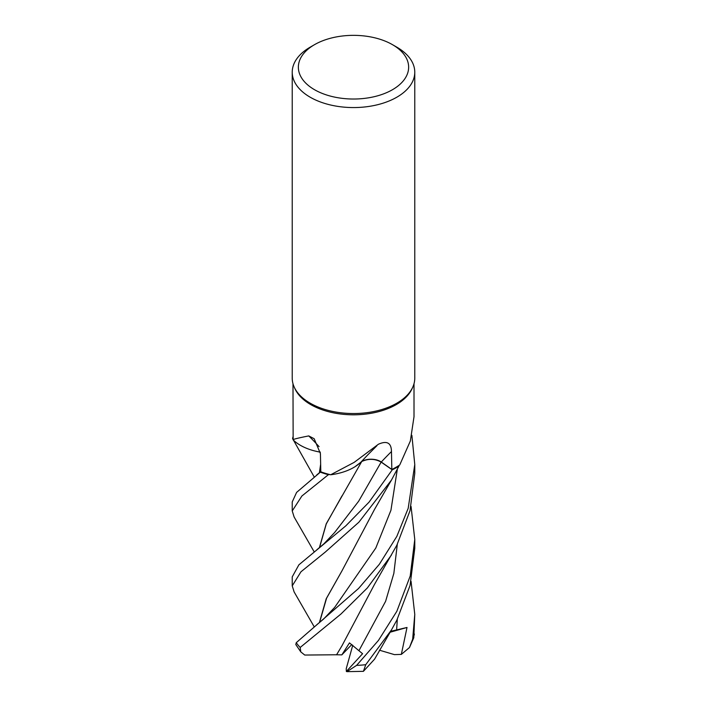 <?xml version="1.0" encoding="UTF-8"?>
<svg xmlns="http://www.w3.org/2000/svg" width="707" height="707" viewBox="0 0 707 707"><rect width="100%" height="100%" fill="white"/><g stroke="black" fill="none" stroke-linecap="round" stroke-linejoin="round"><path stroke-width="1.06" d="M414.01 383.733L414.01 416.732L410.343 441.009L399.747 464.941A60.51 34.935 180 0 1 399.102 465.374L398.907 466.134A61.235 35.35 180 0 1 396.804 467.415A61.235 35.35 180 0 1 392.217 469.802L381.161 462.104C374.896 458.622 368.365 458.454 361.56 461.591C368.347 458.454 374.878 458.622 381.161 462.104L392.244 469.819L369.072 502.12L345.767 525.893L298.884 564.831L292.23 576.868L292.23 585.864L300.979 571.777L325.326 552.034L358.856 522.226L391.475 480.053L398.907 466.134A61.235 35.35 180 0 1 396.804 467.415A61.235 35.35 180 0 1 392.217 469.802L381.17 462.078C374.772 458.543 368.17 458.41 361.357 461.689M319.37 547.757L326.245 523.772L361.684 461.618L355.029 466.7L361.701 461.591L355.488 466.408A46.839 27.043 180 0 1 330.682 474.768A60.51 34.935 180 0 1 329.771 474.547L328.463 474.68A61.235 35.35 180 0 1 320.351 472.135L296.604 492.408L292.23 501.935L292.23 510.94L301.898 495.996L328.393 474.68A61.27 35.377 180 0 1 320.324 472.152M320.342 452.233L314.588 450.925A46.839 27.043 180 0 1 293.149 439.887L292.99 383.733M292.99 439.056L292.618 438.632A61.235 35.35 180 0 1 292.99 436.979A61.235 35.35 180 0 0 292.618 438.632L292.583 438.596A61.27 35.377 180 0 1 292.99 436.838M392.491 44.674L396.83 47.175A61.27 35.377 180 0 1 414.77 72.194L414.77 378.157A61.27 35.377 180 0 1 412.711 387.259L411.969 388.868A60.51 34.935 180 0 1 396.282 404.581A60.51 34.935 180 0 1 337.796 413.613A60.51 34.935 180 0 1 295.031 388.868L294.289 387.259A61.27 35.377 180 0 1 292.23 378.157L292.23 72.194A61.27 35.377 180 0 1 310.17 47.175L314.509 44.674A55.146 31.842 180 0 1 392.491 44.674A55.146 31.842 180 0 1 392.491 89.701A55.146 31.842 180 0 1 314.509 89.701A55.146 31.842 180 0 1 314.509 44.674L310.17 47.175M293.149 439.887C292.389 439.454 297.594 438.128 308.747 435.91L314.164 438.711L320.421 453.594L320.81 471.808A60.51 34.935 180 0 0 329.771 474.547L328.463 474.68L329.771 474.547M330.682 474.768L354.136 462.387L378.404 444.235C386.994 440.426 391.342 442.865 391.466 451.552L391.828 469.448A60.51 34.935 180 0 0 396.282 467.115A60.51 34.935 180 0 0 399.102 465.374L398.907 466.134M412.711 387.259A61.27 35.377 180 0 1 396.83 403.176A61.27 35.377 180 0 1 337.593 412.322A61.27 35.377 180 0 1 294.289 387.259M414.77 72.194A61.27 35.377 180 0 1 396.83 97.204A61.27 35.377 180 0 1 330.054 104.875A61.27 35.377 180 0 1 292.23 72.194M319.069 446.647A1036.948 516.552 140.2 0 0 308.747 435.91M320.333 452.135A46.839 27.043 180 0 1 314.588 450.925M328.393 474.68L328.463 474.68A61.235 35.35 180 0 1 320.351 472.135L320.81 471.719M376.911 445.71L367.958 454.689A1036.948 393.207 92.9 0 0 361.48 461.574A13.239 7.644 180 0 1 381.285 462.016L391.828 469.448M361.48 461.574A46.839 27.043 180 0 1 355.488 466.408M314.191 476.933L292.583 438.596M314.191 551.858L294.112 516.985L292.23 510.94M411.059 506.406L414.77 539.459L410.21 576.019L396.83 611.308L378.439 640.436L356.637 665.358L346.951 671.65L346.359 671.464L362.576 653.728L349.479 642.884L341.843 654.868L336.594 654.77L342.011 645.694L374.48 584.424L396.83 545.247L410.016 510.701L414.77 473.398L414.77 464.526L408.186 508.342L396.83 536.383L379.332 564.301L358.573 588.463L296.268 642.672L295.8 644.545L300.784 651.881L300.183 647.462L340.96 614.012L367.331 587.968L391.475 554.986M391.475 629.91L374.577 659.163L363.407 671.341L365.749 664.686L391.475 629.91L396.83 620.18L410.06 585.476L414.77 548.323L414.77 539.459M398.898 466.169A61.27 35.377 180 0 1 396.83 467.424A61.27 35.377 180 0 1 392.244 469.819M314.191 626.791L294.112 591.909L292.23 585.864M319.37 472.824L320.66 464.199M409.486 647.524L413.798 637.732L414.77 614.383L412.667 639.216L409.486 647.524L401.329 654.399L407.011 627.471L390.644 631.324M319.52 472.7L320.669 464.764M336.612 654.762L304.744 655.053L300.784 651.881M336.541 654.823L342.011 645.694M341.994 495.881L326.272 523.922L319.52 547.625M411.881 435.326L414.77 464.526M319.52 622.558L326.563 598.228L342.188 570.478M319.37 622.681L326.245 598.696L342.011 570.77L374.463 509.517L391.475 480.053M411.059 581.34L414.77 614.383M341.843 654.868L351.786 644.537M401.329 654.399L394.409 654.62L379.456 650.201M407.011 627.471L390.114 632.226M346.951 671.65L363.398 671.341M346.359 671.464L346.227 668.734L352.749 645.244M381.285 462.016A1034.12 392.138 92.9 0 1 391.466 451.552M316.763 549.843L323.797 543.93L334.632 532.504L358.67 501.192L381.17 462.078M365.749 664.686A61.27 35.377 180 0 1 356.637 665.358M300.183 647.462A61.27 35.377 180 0 1 296.268 642.672M359.085 650.431L385.598 601.33L393.843 573.404L397.307 544.31M316.754 624.776L323.612 619.032L334.641 607.428L375.797 548.04L390.936 510.268L397.307 469.377M396.627 629.999L397.307 619.235M414.382 634.011A61.27 35.377 180 0 1 412.667 639.216M316.771 474.91L320.81 471.622"/></g></svg>
